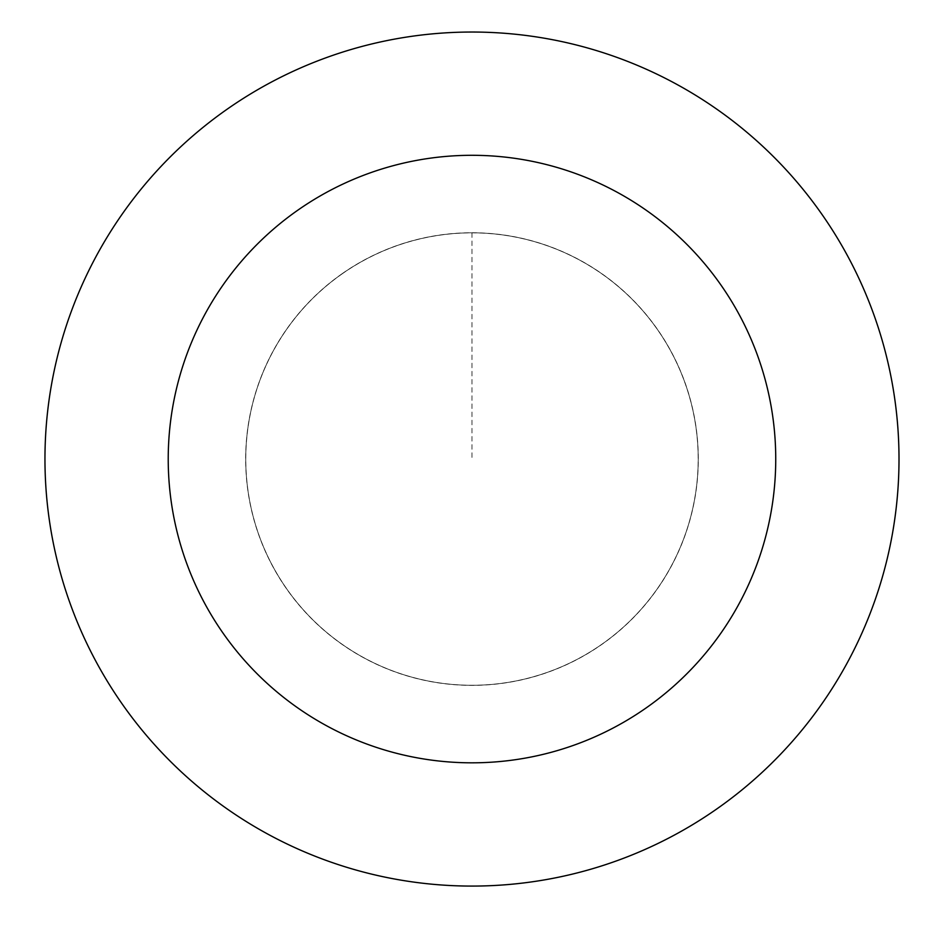 <?xml version="1.0" encoding="UTF-8"?>
<svg xmlns="http://www.w3.org/2000/svg" width="931" height="931" viewBox="0 0 931 931"><rect width="100%" height="100%" fill="white"/><g stroke="black" fill="none" stroke-linecap="round" stroke-linejoin="round"><path stroke-width="0.7" stroke-dasharray="4.66 3.49" d="M342.271 273.691A226.245 226.245 0 0 1 697.366 439.397A226.245 226.245 0 0 1 376.31 664.071A226.245 226.245 0 0 1 342.271 273.691A226.245 226.245 0 0 1 697.366 439.397A226.245 226.245 0 0 1 376.31 664.071A226.245 226.245 0 0 1 342.271 273.691M342.224 273.633A226.326 226.326 0 0 0 286.55 588.823A226.326 226.326 0 0 0 601.752 644.485A226.326 226.326 0 0 0 657.414 329.295A226.326 226.326 0 0 0 342.224 273.633M342.305 273.749A226.186 226.186 0 0 0 286.667 588.741A226.186 226.186 0 0 0 601.67 644.368A226.186 226.186 0 0 0 657.298 329.376A226.186 226.186 0 0 0 342.305 273.749M716.823 808.923A427.026 427.026 0 0 0 652.561 72.094A427.026 427.026 0 0 0 46.573 496.153A427.026 427.026 0 0 0 716.823 808.923M471.982 232.82L471.982 459.053"/><path stroke-width="1.4" d="M716.823 808.923A427.026 427.026 0 0 0 652.561 72.094A427.026 427.026 0 0 0 46.573 496.153A427.026 427.026 0 0 0 716.823 808.923M646.137 707.932A303.75 303.75 0 0 0 600.437 183.803A303.75 303.75 0 0 0 169.372 485.447A303.75 303.75 0 0 0 646.137 707.932"/></g></svg>
